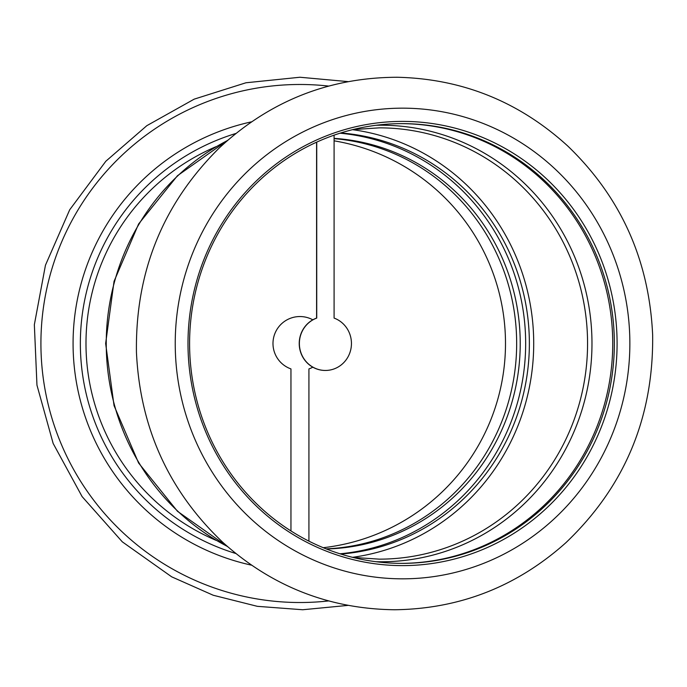 <?xml version="1.0" encoding="UTF-8"?>
<svg xmlns="http://www.w3.org/2000/svg" width="687" height="687" viewBox="0 0 687 687"><rect width="100%" height="100%" fill="white"/><g stroke="black" fill="none" stroke-linecap="round" stroke-linejoin="round"><path stroke-width="1.03" d="M326.377 548.973A205.525 198.526 90 0 0 520.188 347.493A205.525 198.526 90 0 0 334.088 138.37M334.088 140.826A205.525 205.525 0 0 1 323.242 547.702M216.165 540.377A213.966 213.966 0 0 1 216.165 146.623M312.825 367.176A26.956 26.956 0 0 1 308.927 368.91L308.927 541.141M290.953 530.939L290.953 368.91A26.956 26.956 0 0 1 275.315 332.534A26.956 26.956 0 0 1 312.825 319.824M235.787 553.499A219.582 219.582 0 0 1 235.787 133.493M251.459 565.152A226.899 226.899 0 0 1 251.459 121.848A226.899 226.899 0 0 0 251.459 565.152M316.587 142.183L316.587 318.09A26.956 26.037 90 0 0 299.601 348.06A26.956 26.037 90 0 0 325.269 370.456A26.956 26.037 90 0 0 325.337 370.456M316.733 142.115L316.733 318.09A26.956 26.037 90 0 0 299.747 348.06A26.956 26.037 90 0 0 325.415 370.456A26.956 26.037 90 0 0 351.074 348.06A26.956 26.037 90 0 0 334.088 318.09L334.088 135.167M352.491 557.32A215.649 208.298 90 0 0 533.713 343.5A215.649 208.298 90 0 0 352.491 129.68M340.795 554.048A211.149 203.953 90 0 0 529.368 343.5A211.149 203.953 90 0 0 340.795 132.952M401.165 563.366A219.866 212.377 90 0 0 612.735 343.5A219.866 212.377 90 0 0 401.165 123.634M401.964 563.366A219.866 212.377 90 0 0 614.341 343.5A219.866 212.377 90 0 0 401.964 123.634A219.866 212.377 90 0 0 189.586 343.5A219.866 212.377 90 0 0 401.964 563.366M339.996 553.799A211.149 203.953 90 0 0 525.658 343.5A211.149 203.953 90 0 0 339.996 133.201M402.548 565.616A222.116 214.55 90 0 0 588.347 232.446A222.116 214.55 90 0 0 216.74 232.446A222.116 214.55 90 0 0 402.548 565.616M334.088 138.637A205.525 198.526 -90 0 1 516.624 347.639A205.525 198.526 -90 0 1 326.102 548.861M328.601 600.927A259.025 259.025 0 0 1 41.314 357.85A259.025 259.025 0 0 1 328.601 86.073M375.987 561.717A218.277 210.84 90 0 0 381.13 561.777A218.277 210.84 90 0 0 591.962 340.838A218.277 210.84 90 0 0 375.987 125.283M352.817 557.397L379.258 559.149A215.649 208.298 90 0 0 587.565 343.5A215.649 208.298 90 0 0 379.258 127.851L352.817 129.603M227.32 140.595A226.899 219.162 90 0 0 106.245 343.5A226.899 219.162 90 0 0 227.32 546.405M402.548 578.832A235.332 227.311 90 0 0 599.408 225.834A235.332 227.311 90 0 0 205.688 225.834A235.332 227.311 90 0 0 402.548 578.832M347.966 605.393L302.692 609.747L257.35 606.329L213.245 595.251L171.673 576.822L122.295 541.828L82.105 496.598L53.157 443.459L36.961 385.149L34.35 324.693L45.454 265.208L69.705 209.767L105.85 161.23L146.846 125.661L194.198 99.143L245.946 82.775L299.944 77.245L347.966 81.607M227.715 140.251L177.478 175.7L138.602 223.979L114.042 281.369L105.643 343.5L114.042 405.622L138.602 463.012L177.478 511.291L227.715 546.749M394.544 609.755C459.586 608.957 516.658 586.638 565.762 542.824C624.655 486.782 653.612 417.516 652.65 335.033C649.224 260.201 620.919 197.186 567.72 145.988C519.097 101.685 462.291 78.782 397.309 77.262C329.21 77.451 269.888 100.998 219.351 147.885C162.922 203.721 135.287 271.897 136.447 352.397C140.045 427.889 168.882 491.257 222.949 542.481C272.112 586.518 329.313 608.948 394.544 609.755"/></g></svg>

